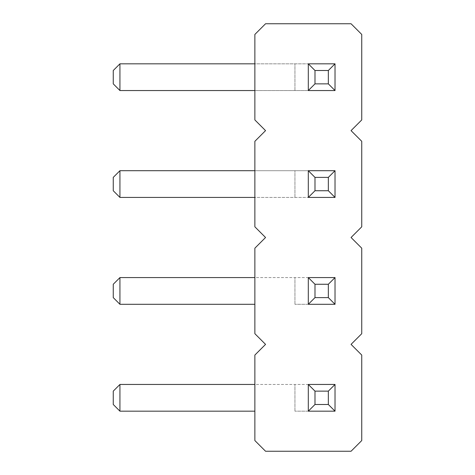 <?xml version="1.0" encoding="UTF-8"?>
<svg xmlns="http://www.w3.org/2000/svg" width="475" height="475" viewBox="0 0 475 475"><rect width="100%" height="100%" fill="white"/><g stroke="black" fill="none" stroke-linecap="round" stroke-linejoin="round"><path stroke-width="0.36" stroke-dasharray="2.38 1.78" d="M351.055 130.625L361.742 141.312L361.742 226.812L351.055 237.5L361.742 248.188L361.742 333.688L351.055 344.375L361.742 355.062L361.742 440.562L351.055 451.25L265.555 451.25L254.867 440.562L254.867 355.062L265.555 344.375L254.867 333.688L254.867 248.188L265.555 237.5L254.867 226.812L254.867 141.312L265.555 130.625L254.867 119.938L254.867 34.438L265.555 23.75L351.055 23.75L361.742 34.438L361.742 119.938L351.055 130.625M119.938 277.578L113.258 284.258L113.258 297.617L119.938 304.297L119.938 277.578L308.305 277.578L308.305 304.297L294.945 304.297L335.023 304.297L335.023 277.578L335.023 304.297L308.305 304.297L335.023 304.297L335.023 277.578L308.305 277.578L308.305 304.297L308.305 277.578L335.023 277.578L254.867 277.578M119.938 384.453L113.258 391.133L113.258 404.492L119.938 411.172L119.938 384.453L308.305 384.453L308.305 411.172L294.945 411.172L335.023 411.172L335.023 384.453L335.023 411.172L308.305 411.172L335.023 411.172L335.023 384.453L308.305 384.453L308.305 411.172L308.305 384.453L335.023 384.453L254.867 384.453M119.938 90.547L119.938 63.828L113.258 70.508L113.258 83.867L119.938 90.547L308.305 90.547L308.305 63.828L308.305 90.547L335.023 90.547L335.023 63.828L335.023 90.547L308.305 90.547L308.305 63.828L335.023 63.828L254.867 63.828M119.938 170.703L113.258 177.383L113.258 190.742L119.938 197.422L119.938 170.703L335.023 170.703L308.305 170.703L308.305 197.422L335.023 197.422L335.023 170.703L335.023 197.422L308.305 197.422L308.305 170.703L308.305 197.422L254.867 197.422M119.938 304.297L254.867 304.297M119.938 411.172L254.867 411.172M254.867 90.547L335.023 90.547L335.023 63.828L119.938 63.828M119.938 197.422L335.023 197.422L335.023 170.703L254.867 170.703M294.945 304.297L294.945 277.578L294.945 304.297M294.945 411.172L294.945 384.453L294.945 411.172M294.945 90.547L294.945 63.828L294.945 90.547M294.945 197.422L294.945 170.703L294.945 197.422"/><path stroke-width="0.71" d="M351.055 130.625L361.742 141.312L361.742 226.812L351.055 237.5L361.742 248.188L361.742 333.688L351.055 344.375L361.742 355.062L361.742 440.562L351.055 451.25L265.555 451.25L254.867 440.562L254.867 355.062L265.555 344.375L254.867 333.688L254.867 248.188L265.555 237.5L254.867 226.812L254.867 141.312L265.555 130.625L254.867 119.938L254.867 34.438L265.555 23.75L351.055 23.75L361.742 34.438L361.742 119.938L351.055 130.625M335.023 304.297L335.023 277.578L308.305 277.578L314.984 284.258L328.344 284.258L328.344 297.617L335.023 304.297L308.305 304.297L308.305 277.578M335.023 411.172L335.023 384.453L308.305 384.453L314.984 391.133L328.344 391.133L328.344 404.492L335.023 411.172L308.305 411.172L308.305 384.453M308.305 90.547L308.305 63.828L314.984 70.508L314.984 83.867L308.305 90.547L335.023 90.547L335.023 63.828L308.305 63.828M335.023 197.422L308.305 197.422L308.305 170.703L314.984 177.383L328.344 177.383L328.344 190.742L335.023 197.422L335.023 170.703L308.305 170.703M254.867 304.297L119.938 304.297L119.938 277.578L254.867 277.578M254.867 411.172L119.938 411.172L119.938 384.453L254.867 384.453M254.867 90.547L119.938 90.547L119.938 63.828L254.867 63.828M254.867 197.422L119.938 197.422L119.938 170.703L254.867 170.703M335.023 277.578L328.344 284.258M308.305 304.297L314.984 297.617L314.984 284.258M328.344 297.617L314.984 297.617M335.023 384.453L328.344 391.133M308.305 411.172L314.984 404.492L314.984 391.133M328.344 404.492L314.984 404.492M314.984 83.867L328.344 83.867L335.023 90.547M328.344 83.867L328.344 70.508L314.984 70.508M335.023 63.828L328.344 70.508M308.305 197.422L314.984 190.742L314.984 177.383M328.344 190.742L314.984 190.742M335.023 170.703L328.344 177.383M119.938 277.578L113.258 284.258L113.258 297.617L119.938 304.297M119.938 384.453L113.258 391.133L113.258 404.492L119.938 411.172M119.938 63.828L113.258 70.508L113.258 83.867L119.938 90.547M119.938 170.703L113.258 177.383L113.258 190.742L119.938 197.422"/></g></svg>

